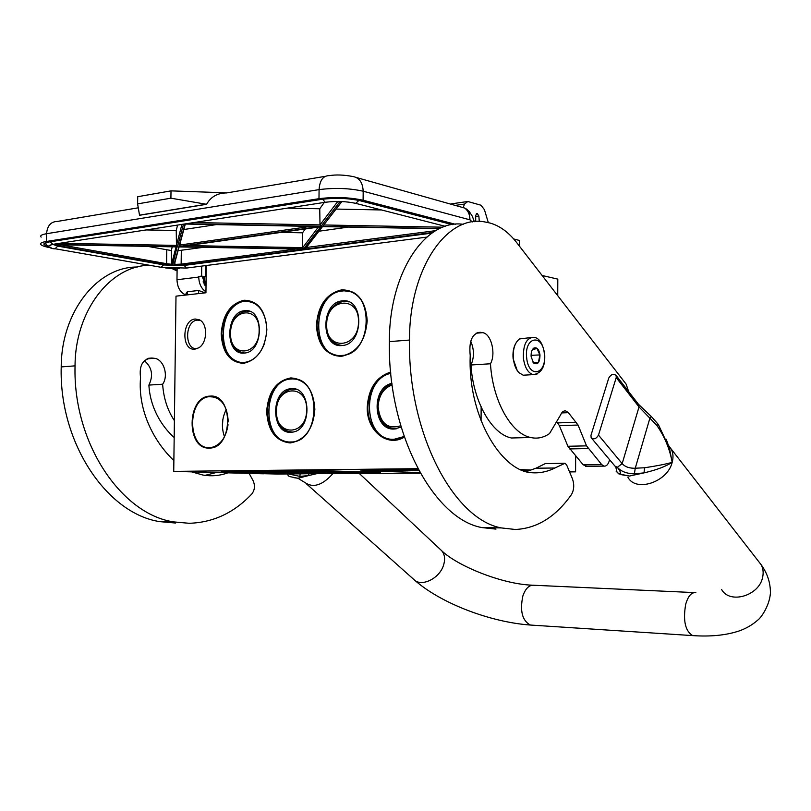 <?xml version="1.0" encoding="UTF-8"?>
<svg xmlns="http://www.w3.org/2000/svg" width="811" height="811" viewBox="0 0 811 811"><rect width="100%" height="100%" fill="white"/><g stroke="black" fill="none" stroke-linecap="round" stroke-linejoin="round"><path stroke-width="1.22" d="M221.19 333.777C222.701 314.8 230.334 303.618 244.091 300.242C257.999 300.638 265.582 310.471 266.86 329.722C265.096 349.146 257.259 360.358 243.371 363.358C229.726 362.294 222.326 352.44 221.19 333.777M221.778 333.797C223.268 315.063 230.8 304.034 244.375 300.699L245.459 300.617C258.608 301.753 265.734 311.475 266.839 329.783C265.258 348.679 257.726 359.729 244.233 362.922C230.385 362.375 222.893 352.663 221.778 333.797M266.667 411.451C268.228 391.956 276.267 380.785 290.784 377.916C305.463 378.96 313.492 389.432 314.861 409.342C313.026 429.303 304.774 440.505 290.115 442.948C275.699 441.235 267.883 430.732 266.667 411.451M267.265 411.461C268.644 392.97 276.176 381.981 289.872 378.484L291.068 378.372C305.554 379.406 313.472 389.736 314.83 409.383C313.533 427.245 306.416 438.183 293.481 442.198C277.575 442.745 268.836 432.506 267.265 411.461M404.334 437.109C387.171 447.824 366.369 430.428 367.251 407.051C368.498 388.459 376.304 376.801 390.659 372.056M404.243 436.845L397.866 439.329C382.285 443.282 367.292 426.799 367.87 407.061C369.086 388.875 376.689 377.379 390.709 372.594M316.402 325.312C318.024 305.301 326.478 293.481 341.766 289.831C357.256 290.166 365.731 300.486 367.211 320.791C365.305 341.309 356.617 353.17 341.167 356.384C325.971 355.33 317.719 344.969 316.402 325.312M317.02 325.323C318.611 305.585 326.955 293.917 342.049 290.318L343.469 290.216C357.996 291.463 365.893 301.682 367.15 320.872C365.467 340.752 357.144 352.43 342.191 355.917C326.721 355.471 318.328 345.273 317.02 325.323M194.863 349.176C181.299 350.97 181.705 319.666 195.238 319.027L199.425 319.838C207.93 323.538 207.525 342.83 198.827 347.777L194.863 349.176M209.988 396.133C186.611 396.234 185.922 449.75 209.36 448.057C233.173 448.818 233.811 393.477 209.988 396.133M417.847 468.677L173.736 471.384L175.997 296.157L205.933 292.771L206.268 265.511M481.156 406.656L481.065 420.676M200.439 320.507L197.438 320.142C184.624 320.74 184.249 350.332 197.083 348.629L197.114 348.629M197.722 320.122L200.57 320.548M228.236 421.902C227.435 406.017 221.454 397.572 210.272 396.569L209.208 396.67C186.844 398.525 187.25 449.365 209.654 447.662L211.762 447.429C220.683 444.935 226.117 437.362 228.053 424.721M263.585 473.796L173.736 471.384M334.578 473.533L420.331 473.208M575.648 456.066L575.587 471.85L569.555 471.901M575.587 471.85L569.434 471.596M530.576 470.015L519.76 469.569M557.735 295.68L557.806 279.126L542.123 275.487M513.677 238.951L519.344 240.421L519.314 245.997M224.495 436.774C221.221 427.417 221.819 418.324 226.269 409.474M222.407 426.312L222.843 419.571M198.573 293.602L198.553 290.47L187.321 291.767L187.331 294.869M198.553 290.47L205.153 292.852M455.326 224.262L363.105 200.236C349.379 197.286 334.679 196.769 318.987 198.685L46.45 241.455C41.462 242.286 39.648 243.391 41.026 244.76C42.375 245.895 45.649 246.919 50.85 247.852L51.569 247.973M468.87 211.093L469.985 219.842L472.255 221.961M185.932 295.032C180.346 292.649 177.366 287.55 176.98 279.734L177.112 268.796L179.16 268.532M177.112 269.1L165.434 267.904M363.105 200.236L363.186 191.214L469.985 219.842C469.893 214.651 468.17 210.738 464.794 208.103L469.163 211.438C472.286 216.324 471.617 214.145 474.354 221.697M464.794 208.103L356.394 177.518M201.615 276.115L198.766 276.46L205.295 276.754L201.615 276.115L201.736 266.099M176.98 279.734L198.756 277.068L198.766 276.46M205.426 265.623L205.295 276.754M476.645 213.465L475.712 215.574L475.682 221.596M477.101 213.405L476.544 213.526M479.281 221.504L478.875 216.071L477.223 213.435M463.152 207.646L464.531 204.058L467.785 201.493L480.964 205.213L484.42 209.654L488.313 222.609M466.599 208.985L467.146 209.41M227.07 192.856L171.009 190.869L137.708 196.698L137.606 203.875L139.533 215.28L206.592 204.301C210.799 196.769 217.51 192.977 226.735 192.917L325.272 176.322M186.043 293.44L187.321 291.767M198.756 277.068C198.979 283.85 201.371 288.757 205.943 291.798M206.014 286.425L202.446 277.098M205.376 270.083L206.207 269.982M171.009 190.869L170.908 198.188L137.606 203.875M206.592 204.301L170.908 198.188M139.502 215.168L205.984 204.281M185.466 224.039L319.666 226.533L178.957 246.503L185.05 224.029M180.326 242.408L180.214 244.993L178.957 246.503M318.53 226.512L319.666 226.533M319.899 226.867L320.649 226.766L303.689 248.876L179.971 246.696L320.649 226.766M305.281 228.955L302.523 232.808L302.736 247.629L303.689 248.876M181.299 246.503L179.971 246.696M179.19 246.909L304.977 249.149L306.335 247.69M178.846 246.909L173.787 265.542L174.872 264.427M304.216 249.119L304.977 249.149M322.687 226.593L439.258 228.763L322.383 226.593M323.913 224.779L341.644 201.564M324.299 202.415L319.757 208.762L319.99 224.9L321.014 226.289L186.054 223.775M177.568 225.083L176.24 230.496L176.453 245.388L177.508 246.656L55.442 244.496L56.334 243.807M59.984 246.027L165.88 264.802L166.59 263.697L60.724 244.831L59.984 246.027L56.162 244.74M177.062 246.879L172.5 265.491L171.537 264.295L171.324 250.538L172.236 246.797M216.253 224.617L183.833 229.523M302.523 232.808L280.89 232.412M296.228 248.987L181.147 264.122L174.872 264.396L174.973 262.065M306.335 247.507L435.72 230.648M178.075 250.67L203.257 247.345M318.936 231.216L348.588 227.08M381.474 209.958L336.048 209.076M319.757 208.762L287.307 208.133M176.24 230.496L146.112 229.939M147.612 246.362L171.324 250.538M206.014 285.654L203.936 283.83M205.345 272.192L206.187 272.09M206.014 285.979L205.426 285.867M205.345 272.861L206.166 273.216M206.024 285.573L205.325 285.766M206.035 284.337L203.5 276.967M205.345 272.314L206.187 271.665L205.365 271.279M205.365 271.067L206.197 271.036M205.741 273.358L206.166 273.925M205.061 284.347L204.737 285.066M515.614 343.621C513.404 347.787 512.572 352.846 513.13 358.817L517.256 370.586M530.881 337.548L519.486 338.968C514.762 342.658 512.734 349.298 513.393 358.878C514.123 364.838 515.948 369.431 518.888 372.634L523.186 375.199L526.055 375.037M544.353 353.951C542.681 333.088 524.058 336.687 526.674 357.833C528.6 379.072 547.04 374.54 544.353 353.951M539.984 354.904C538.98 349.298 536.933 347.017 533.861 348.061C531.763 349.663 530.87 352.592 531.154 356.85L533.597 362.963C537.723 365.244 539.852 362.558 539.984 354.904M532.857 362.041L534.074 363.358L538.443 362.375L539.873 354.924L536.963 348.416L532.269 349.845M539.873 354.924L531.063 355.319M538.443 362.375L533.344 362.689M244.699 310.725L245.257 310.684C264.609 308.565 263.768 352.298 244.425 353.028L244.223 353.049C224.667 355.492 225.184 311.718 244.699 310.725M264.224 344.158C259.672 355.259 252.971 361.361 244.111 362.456C215.969 365.781 216.73 302.959 244.8 301.337C256.763 301.317 264.041 309.315 266.657 325.333M224.171 322.869C228.205 310.035 235.19 302.736 245.104 300.972L252.312 301.854M244.486 362.892L244.405 362.902C231.328 362.111 224.069 352.846 222.619 335.105M259.135 330.635C259.976 305.017 230.081 308.19 230.598 333.169C229.493 358.32 259.419 356.181 259.135 330.635M342.384 300.891L343.114 300.83C364.555 298.671 363.683 344.594 342.242 345.496L341.978 345.527C320.233 348.183 320.68 302.057 342.384 300.891M340.498 345.395L341.046 345.557M342.475 290.997C374.418 285.867 373.851 354.843 341.887 355.441C310.593 359.06 311.252 292.883 342.475 290.997M342.374 355.897L342.171 355.917C310.451 359.567 311.12 292.528 342.759 290.612L351.944 291.919M358.472 321.815C359.324 294.778 326.063 298.316 326.721 324.633C325.556 351.143 358.857 348.771 358.472 321.815M291.392 388.672C311.12 386.36 312.6 429.516 292.832 432.081L290.946 432.283C270.935 433.926 270.408 390.537 290.379 388.773L291.392 388.672M295.001 389.027L295.569 389.179M291.494 379.001C321.795 375.463 321.166 442.826 290.845 441.975C261.142 444.114 261.862 379.416 291.494 379.001M293.237 442.238L291.129 442.421C261.771 444.59 261.304 381.028 290.591 378.727L298.144 379.396M306.649 409.829C307.501 383.441 275.933 385.377 276.521 411.147C275.385 437.007 306.984 436.186 306.649 409.829M401.131 427.083L394.288 429.009C372.938 430.773 370.759 387.516 391.926 383.35M393.862 428.826L394.602 428.989M404.121 436.5L394.207 439.248C363.47 441.559 360.378 379.538 390.78 373.354M397.309 439.45L394.491 439.714C363.49 442.046 360.135 379.639 390.75 373.009M392.139 384.982C383.502 388.175 378.818 395.413 378.088 406.716C380.085 423.301 387.638 429.658 400.746 425.765M175.46 523.024L160.01 521.655C107.488 514.032 58.97 443.384 61.21 366.917C61.342 311.292 97.776 266.454 137.292 267.042M249.23 473.604L253.062 480.599C255.242 485.556 254.826 490.026 251.795 494C234.085 512.795 213.212 522.558 189.166 523.288L173.747 521.909C121.336 514.245 72.818 442.978 75.048 365.852C75.18 310.542 110.58 265.653 149.488 265.258M148.575 358.28L151.819 358.026C142.777 358.989 139.016 365.518 140.546 377.622C137.647 411.38 154.658 442.4 173.878 460.567M191.842 471.921L202.963 475.053C211.468 476.452 219.68 475.753 227.587 472.965M151.819 358.026L154.242 358.29C163.579 358.959 168.931 375.665 162.636 384.221C163.599 398.171 167.512 410.295 174.395 420.625M172.834 269.009L177.092 270.935M205.051 475.358L215.858 472.62M144.368 360.723C152.032 367.302 153.553 375.422 148.9 385.083L162.636 384.221M174.172 437.534C161.176 425.897 150.096 407.183 148.9 385.083M316.635 473.695L308.585 475.581L299.867 476.381L288.402 473.948M286.901 473.959L289.121 476.432M289.091 476.462L297.921 478.257L308.585 475.581L308.92 473.766M299.867 476.381L300.141 473.847M618.55 473.776L619.361 473.938C621.246 473.715 620.587 471.505 617.364 467.308C621.084 471.505 626.761 473.675 634.395 473.827L644.025 472.884C656.322 470.015 665.709 466.497 672.177 462.351L669.48 448.361L666.196 439.258M656.809 425.37L639.017 406.929L638.886 404.821L616.117 375.473C613.521 373.415 611.078 374.256 608.787 377.977L590.976 435.304L591.148 437.697C593.804 439.734 596.257 438.873 598.498 435.112L622.169 463.628C625.068 466.883 629.427 468.413 635.256 468.221L644.542 467.765C656.211 466.041 665.425 464.237 672.177 462.351C669.734 448.838 664.604 436.511 656.809 425.37L658.329 424.488M644.542 467.765L644.025 472.884L629.377 476.057L621.733 474.729M668.578 445.543L671.163 449L669.48 448.361L658.319 424.467L651.355 416.55L649.935 418L635.256 468.221L634.395 473.827M615.823 468.059L616.776 468.413C616.096 470.988 616.958 472.833 619.361 473.938M616.117 375.473L616.218 377.591L598.498 435.112M495.967 529.117L481.846 527.566C433.743 519.01 387.628 433.915 389.361 341.613C389.179 272.04 425.724 218.777 463.274 224.302M477.486 332.54L480.457 332.307C472.174 333.26 468.758 340.995 470.218 355.492C467.775 413.661 498.491 466.335 527.535 472.195C536.852 473.827 545.975 472.438 554.906 468.008L565.034 463.253L566.656 464.967L572.465 478.855C574.431 484.694 574.087 489.956 571.41 494.639C555.758 516.84 537.064 528.448 515.32 529.482L501.31 527.92C453.623 519.314 407.801 433.327 409.494 340.062C409.251 268.076 447.216 213.992 485.181 222.011L490.108 223.055C499.87 225.843 508.771 232.392 516.789 242.732L626.153 384.161L628.657 391.642M480.457 332.307L482.667 332.672C491.213 333.686 496.17 353.697 490.473 363.774C492.622 400.847 511.153 433.611 530.647 437.504L511.467 437.991C491.801 434.24 473.127 401.617 470.968 364.991L490.473 363.774M564.223 410.984L565.743 410.934C563.635 410.619 561.922 411.958 560.594 414.938L549.513 433.581C543.512 437.717 537.217 439.015 530.647 437.504M565.743 410.934L568.379 412.667L561.709 412.921M586.809 466.305L583.221 464.825L567.903 446.263L586.535 445.868L578.061 425.045L568.379 412.667M586.535 445.868L601.701 464.602L603.982 466.112C606.253 466.406 607.986 464.723 609.203 461.064L609.608 459.725M554.906 468.008L535.949 468.211L545.276 463.618L564.446 463.263M525.913 471.799L535.949 468.211M470.725 341.188C474.242 349.46 474.334 357.387 470.968 364.991M523.095 437.697L511.467 437.991M567.903 446.263L559.347 425.623L557.177 422.247M380.562 472.468L325.059 470.745L222.873 471.83L221.21 471.921L221.2 472.468M251.349 473.381L277.605 474.05L325.91 473.553M350.636 473.391L380.552 473.036L334 471.465L222.863 472.428L249.991 473.391L302.797 472.833M361.706 472.387L305.625 472.914L337.863 473.502M341.269 473.472L348.781 473.401M270.904 473.806L281.833 473.908L270.904 473.806M290.926 473.421L316.604 473.594L290.967 473.279M281.681 473.685L292.163 473.573L281.681 473.685M287.033 473.492L283.647 473.594L287.033 473.492M325.91 473.614L304.135 472.874M251.349 473.431L304.135 472.935M250.133 472.316L258.821 473.097L284.914 472.843L250.133 472.316M271.766 471.921L302.787 472.894M360.388 471.992L361.706 471.972M271.776 471.515L273.277 471.566M273.266 471.911L304.287 472.874L360.388 472.347M368.153 472.712L356.364 472.813L368.153 472.712M343.641 472.894L324.238 473.269L342.739 473.046M350.17 472.894L340.265 473.077L350.17 472.894M340.265 472.985L324.238 473.269M321.065 473.148L324.238 473.168L321.065 473.148M302.949 473.644L304.906 473.239M298.083 473.259L302.959 473.32M329.215 472.945L327.857 472.975L329.215 472.945M351.812 473.371L344.878 473.269M340.265 473.219L327.776 473.188M282.968 472.843L259.378 473.066L251.552 472.357L282.968 472.813M267.721 472.904L270.793 472.904L267.721 472.904M255.435 472.509L266.9 472.772L255.404 472.539M418.669 470.208L360.875 470.826M419.956 472.56L362.355 470.785M525.204 471.596L526.501 471.586M528.235 470.927L522.487 470.694M527.282 471.211L525.122 471.191L527.282 471.211M524.656 471.181L523.784 471.14L524.656 471.181M383.39 470.897L386.016 470.785M418.912 470.664L416.144 470.562L418.8 470.532M414.401 470.603L412.444 470.613M413.275 470.542L414.015 470.664M407.923 470.644L409.91 470.562M409.91 470.623L410.731 470.522M401.526 470.816L407.923 470.562M400.604 470.765L401.84 470.633L400.604 470.735M401.84 470.664L402.368 470.664M396.528 470.755L399.042 470.755M399.053 470.684L399.752 470.785M391.287 470.816L397.248 470.785M388.51 470.796L389.655 470.907M389.655 470.856L391.46 470.968M386.016 470.867L388.51 470.856M384.191 471.019L380.886 470.917L384.191 470.968M377.591 470.948L380.886 470.826M369.644 471.029L377.074 470.856M375.645 471.019L372.837 471.009L375.554 470.917M418.425 469.762L362.355 470.35M529.238 470.522L521.22 470.198M374.317 471.009L376.73 471.079L374.307 470.887M377.074 470.968L377.591 470.978M378.514 471.069L380.045 471.069L378.514 471.029M380.43 470.927L383.826 471.039L380.43 470.816M380.886 470.917L382.934 470.785M397.603 470.907L393.882 470.674M393.882 470.785L395.261 470.664M403.462 470.816L401.871 470.785M406.068 470.796L404.131 470.796L406.068 470.745M404.456 470.715L403.047 470.715M404.304 470.684L408.024 470.796L404.304 470.573M405.743 470.674L410.194 470.765L405.743 470.562M407.254 470.674L409.656 470.755L407.264 470.552M414.015 470.715L415.779 470.593M410.731 470.613L412.85 470.481M412.444 470.664L413.975 470.532M416.144 470.562L417.564 470.431M418.841 470.562L416.854 470.573L418.881 470.603M525.933 471.221L526.704 471.181L525.913 471.181M393.071 470.856L394.268 470.846L393.082 470.806M395.667 470.836L396.863 470.816L395.667 470.785M384.1 470.897L386.36 470.927L384.1 470.897M46.45 241.455L46.572 233.71L319.078 189.622C319.727 180.275 323.153 175.612 329.357 175.632C335.957 174.537 343.722 174.821 352.653 176.474C359.232 177.538 362.74 182.455 363.186 191.214C349.46 188.172 334.761 187.645 319.078 189.622L318.987 198.685M47.099 246.149C42.375 244.435 43.054 243.036 49.147 241.931L321.582 199.344C335.278 197.671 348.122 198.117 360.114 200.692L452.335 224.627M360.114 200.692L359.547 200.55M50.769 245.753L49.4 245.409M45.609 243.837L45.122 243.026M138.265 207.809L57.348 221.433C50.87 221.616 47.281 225.711 46.572 233.71C41.584 234.572 39.769 235.697 41.148 237.116M456.198 205.254L464.531 204.058M478.875 216.071L475.712 216.507M477.415 213.486L476.402 213.628M305.696 248.744L305.149 248.815M58.28 246.189L53.131 244.344M431.888 233.102L183.377 265.532L164.481 264.984L58.574 246.24M304.906 249.129L322.312 226.583M173.787 265.542L181.877 265.258L432.851 232.443M439.815 228.499L322.525 226.31M340.012 201.503L321.014 226.289M183.479 224.171L177.508 246.656M55.472 243.939L55.442 244.496M55.706 244.729L177.447 246.879M165.88 264.802L172.5 265.491M310.704 226.381L180.214 244.993M318.317 227.11L302.736 247.629L187.868 245.591M181.319 250.406L181.147 264.122L181.877 265.258M442.847 227.192L323.903 224.971M337.781 201.473L319.99 224.9L193.981 222.549M181.917 224.414L176.453 245.388L59.507 243.32M176.068 246.868L171.537 264.295L166.59 263.697L166.772 249.97M163.7 264.862L160.994 267.265M57.784 246.108L55.036 248.734M184.209 265.43L186.469 268.066L187.159 267.975M53.881 244.192L52.897 244.334L50.252 241.779M326.113 202.142L325.191 202.284L322.646 199.212M354.802 203.125L355.715 203.348L358.918 200.439M523.186 375.199L533.162 374.641C541.606 373.435 545.438 366.501 544.678 353.849C542.681 343.256 539.062 337.751 533.82 337.325C526.481 337.751 523.014 344.726 523.409 358.239C524.768 367.545 528.022 373.019 533.162 374.641L537.227 373.952M249.9 311.454L246.412 311.069C236.721 312.904 231.338 320.294 230.253 333.24M242.043 352.724L244.577 353.018M243.3 352.937L244.273 353.049M249.616 311.343L248.815 311.211M348.771 301.874L344.229 301.246C333.473 303.172 327.502 310.998 326.296 324.714M338.978 345.101L342.252 345.496M340.438 345.374L341.806 345.537M348.345 301.702L347.189 301.459M295.934 389.3L291.534 389.098C282.177 391.5 277.048 398.86 276.135 411.177M289.456 431.928L292.599 432.121M290.977 432.121L292.213 432.182M392.108 428.573L396.224 428.816M393.913 428.816L395.667 428.897M75.048 365.852L61.21 366.917M147.105 358.817L154.11 358.269M440.505 549.605L441.66 550.689C444.803 554.41 445.411 559.296 443.475 565.368C439.298 578.942 420.716 587.519 413.64 579.297L306.142 483.579M293.805 477.659L297.921 478.257L305.108 482.657C313.32 488.252 322.596 485.211 332.946 473.553M694.257 592.588L534.074 585.268C529.309 584.751 525.569 588.31 522.872 595.933C519.729 611.028 522.243 620.729 530.424 625.048L532.107 625.159M695.858 592.669C691.519 592.142 688.133 596.014 685.7 604.256C682.892 620.577 685.214 631.029 692.655 635.601L694.206 635.702M721.587 589.445C729.535 604.398 759.035 595.994 762.593 577.422C763.668 572.738 763.181 568.501 761.134 564.699L758.194 560.928M413.64 579.297C440.535 603.577 490.939 622.26 530.424 625.048L692.655 635.601C710.406 636.807 725.723 635.317 738.598 631.13C745.796 628.697 752.202 625.017 757.798 620.08C760.617 618.185 769.254 606.608 770.409 593.399C770.562 582.997 767.47 573.438 761.134 564.699L671.163 449C673.191 452.893 673.525 457.343 672.177 462.351C667.575 482.16 635.682 492.591 627.907 477.213M616.218 377.591L639.017 406.929L622.169 463.628L617.364 467.308L614.941 466.092L591.625 438.264M651.355 416.55L638.439 404.243M409.494 340.062L389.361 341.613M545.276 463.618L564.142 463.375M476.138 333.159L482.555 332.652M576.459 422.298L557.725 422.896M578.061 425.045L559.347 425.623M569.484 448.929L588.097 448.564M583.221 464.825L601.701 464.602M222.873 471.83L222.863 472.428M325.059 470.745L325.049 471.384M334 470.836L334 471.465M379.284 472.357L379.284 472.965M289.872 378.484L291.342 378.646M209.208 396.67L214.844 397.157M186.043 293.633L186.266 294.991M45.517 243.756L44.473 244.253C42.73 244.172 44.311 243.401 49.218 241.942L321.653 199.354C335.298 197.691 348.081 198.137 359.972 200.702L452.234 224.637M466.487 201.675L451.23 203.875M205.376 270.205L206.207 270.093M431.857 233.122L183.418 265.532L164.42 264.994L58.514 246.24L52.705 244.375M185.324 224.049L179.251 246.362M319.473 226.543L185.121 224.039M320.538 226.796L180.164 246.686M179.099 246.929L174.041 265.481M304.956 249.139L178.907 246.919M322.504 226.604L305.118 249.089M341.857 201.574L322.768 226.259M177.376 246.889L55.777 244.74M426.738 237.126L186.469 268.066L161.49 267.356L55.543 248.825C51.012 248.926 47.677 247.091 45.538 243.31M52.086 244.111L49.37 245.926C48.184 245.824 49.359 245.297 52.897 244.334L325.191 202.284C336.129 200.956 346.307 201.31 355.715 203.348L445.31 226.32M205.365 270.671L206.207 270.428M205.365 270.58L206.197 270.692M206.166 273.408L205.335 273.155M203.085 281.883L206.024 284.904M206.176 273.094L205.335 273.743M204.098 276.896C204.26 280.251 204.909 282.4 206.045 283.333M204.96 285.35L206.024 285.33M205.599 284.276L205.021 285.431M205.325 274.24L206.156 274.138M533.212 349.105L533.861 348.061M248.004 311.1L245.257 310.684M230.243 333.291C230.851 345.293 235.646 351.873 244.628 353.008M345.557 301.256L343.114 300.83M326.296 324.775C327.026 337.467 332.368 344.371 342.313 345.496M292.649 388.996L290.379 388.773M276.135 411.207C276.967 424.447 282.481 431.422 292.67 432.111M392.007 383.988C386.735 384.789 377.804 393.801 377.622 406.757C378.636 420.939 384.87 428.269 396.326 428.796M160.01 521.655L173.747 521.909M147.034 358.847L154.242 358.29M532.351 585.187C501.725 584.194 456.998 565.703 441.66 550.689L359.597 473.746M629.377 476.057L619.097 473.928L616.198 471.343M615.498 466.73L616.39 467.663L617.009 467.298M481.846 527.566L501.31 527.92M476.077 333.189L482.667 332.672M603.982 466.112L585.522 466.315M380.552 473.036L380.562 472.428"/></g></svg>
